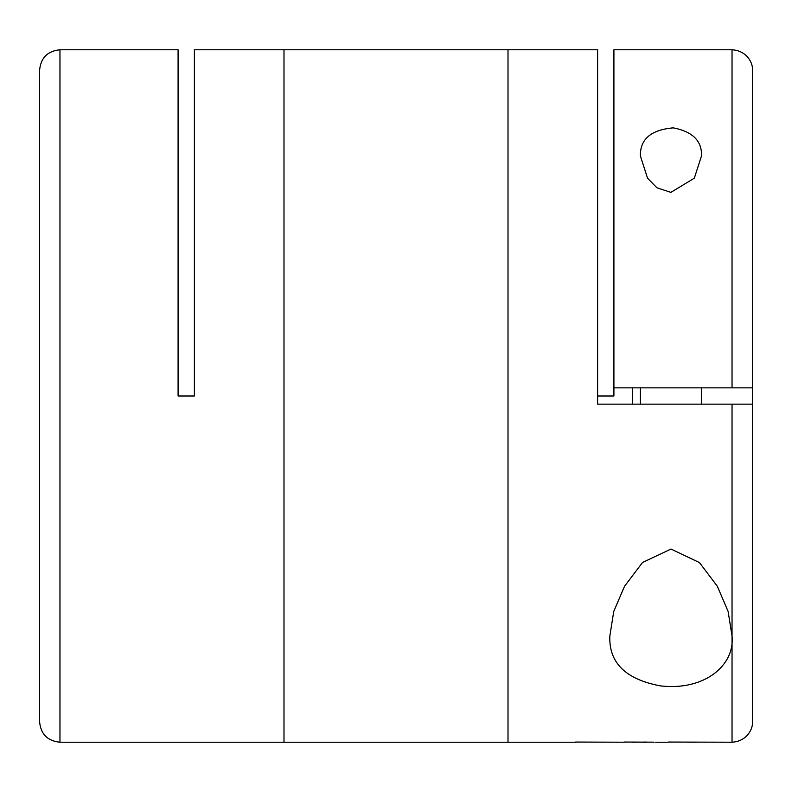 <?xml version="1.0" encoding="UTF-8"?>
<svg xmlns="http://www.w3.org/2000/svg" width="792" height="792" viewBox="0 0 792 792"><rect width="100%" height="100%" fill="white"/><g stroke="black" fill="none" stroke-linecap="round" stroke-linejoin="round"><path stroke-width="1.19" d="M668.497 742.054L732.036 742.213L732.036 636.055C734.986 665.161 704.682 691.04 660.449 685.892C625.65 679.348 608.781 662.736 609.84 636.055L613.75 611.454L624.542 586.268L642.51 562.488L671.002 549.044L699.475 562.597L717.314 586.228L728.105 611.434L732.036 636.055L732.036 404.148L597.623 404.148L597.623 49.787L283.991 49.787L283.991 742.213L283.991 49.787L194.377 49.787L194.377 396L178.091 396L178.091 49.787L59.964 49.787C47.599 50.985 40.808 57.776 39.6 70.151L39.6 721.849C40.808 734.224 47.599 741.015 59.964 742.213L508.009 742.213L508.009 49.787L508.009 742.213L575.626 742.213M752.4 477.467L752.4 70.151L752.4 387.852L613.909 387.852L613.909 396L597.623 396M732.036 742.213C747.153 741.381 753.301 728.313 752.4 721.849L752.4 404.148L732.036 404.148M632.402 404.148L632.402 387.852M640.391 155.945C640.025 139.194 650.965 129.839 673.22 127.859C692.644 131.591 702.068 140.956 701.494 155.955L694.327 178.18L670.883 192.377L656.914 187.783L647.529 178.18L640.391 155.945M732.036 387.852L732.036 49.787L613.909 49.787L613.909 387.852M695.445 742.213L687.288 742.163M668.497 742.213L654.954 742.213M624.502 742.213L575.626 742.054M586.219 742.124L583.773 742.074M653.648 742.154L624.502 742.054M640.391 404.148L640.391 387.852M643.243 742.054L643.243 742.213C647.935 742.213 647.935 742.223 643.243 742.213L632.65 742.054M646.906 742.074L632.65 742.213M59.964 49.787L59.964 742.213M701.484 156.628L701.484 155.955M732.036 49.787C747.153 50.619 753.301 63.687 752.4 70.151M701.484 404.148L701.484 387.852"/></g></svg>
